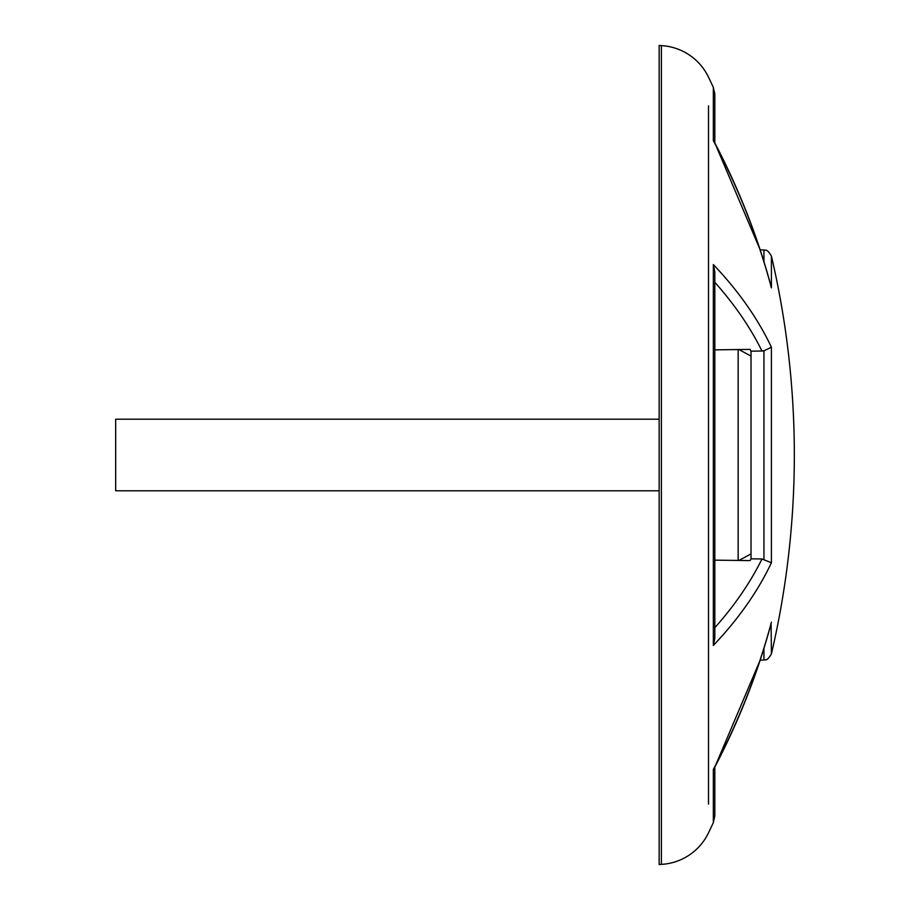 <?xml version="1.0" encoding="UTF-8"?>
<svg xmlns="http://www.w3.org/2000/svg" width="910" height="910" viewBox="0 0 910 910"><rect width="100%" height="100%" fill="white"/><g stroke="black" fill="none" stroke-linecap="round" stroke-linejoin="round"><path stroke-width="1.36" d="M659.147 490.786L115.672 490.786L115.672 419.214L659.147 419.214M714.816 349.849L750.124 349.406A855.923 427.7 -2.3 0 1 750.864 350.862A856.367 432.705 -0 0 1 751.023 351.18L751.023 558.82A856.367 432.705 0 0 1 750.864 559.138A855.923 427.7 -177.7 0 0 751.023 558.831L751.023 558.82M714.816 560.15L750.124 560.594A855.923 427.7 2.3 0 0 750.864 559.138M708.503 105.878L708.503 804.121M708.503 741.991L708.503 726.135M708.503 183.354L708.503 168.009M771.418 622.156A874.43 756.824 -4 0 1 713.338 769.405L713.338 822.583A874.658 874.658 0 0 1 708.503 832.843A55.658 55.658 0 0 1 661.388 864.375L659.147 864.5L659.147 45.5L661.388 45.625A55.658 55.658 0 0 1 708.503 77.157A874.658 874.658 0 0 1 713.338 87.417L714.816 94.105L714.816 142.893L760.168 249.84L763.945 249.977C765.128 250.932 766.47 247.611 771.418 256.119A874.658 874.658 0 0 1 771.418 653.88L771.088 623.703M713.338 645.44L713.338 264.56A874.43 436.948 -2.3 0 1 771.418 347.233L771.418 562.767A874.43 436.948 -177.7 0 1 713.338 645.44L714.816 638.229L714.816 627.707A866.479 432.978 2.3 0 0 761.988 558.967L771.418 562.767M771.418 256.119L771.418 287.844A874.43 756.824 -176 0 0 713.338 140.595L713.338 87.417M751.023 356.106L738.92 349.542M751.023 553.894L738.92 560.458M659.147 764.366L659.147 767.63M659.147 640.469L659.147 637.205M771.02 286.07L771.077 286.297C757.666 236.6 738.727 188.45 714.27 141.869L713.338 140.595M713.338 264.56L714.816 271.772L714.816 638.229M763.945 648.318L763.945 660.023L760.168 660.159L714.816 767.107L714.816 815.895L713.338 822.583M713.338 769.405L714.27 768.131C738.727 721.55 757.666 673.4 771.077 623.703L771.02 623.93M771.418 287.844L771.088 286.297L771.418 287.844M763.945 559.195L763.945 350.805L771.418 347.233M763.945 350.805L761.988 351.033A866.479 432.978 177.7 0 0 714.816 282.293L714.816 271.772M761.988 558.967L751.023 558.831M761.988 351.033L751.023 351.169M738.158 560.446L738.158 349.554M763.945 261.682L763.945 249.977M661.388 864.375L661.388 45.625M763.945 660.023C765.128 659.067 766.47 662.389 771.418 653.88"/></g></svg>
